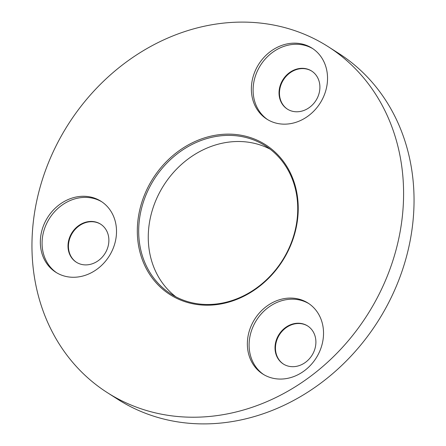 <?xml version="1.0" encoding="UTF-8"?>
<svg xmlns="http://www.w3.org/2000/svg" width="446" height="446" viewBox="0 0 446 446"><rect width="100%" height="100%" fill="white"/><g stroke="black" fill="none" stroke-linecap="round" stroke-linejoin="round"><path stroke-width="0.67" d="M303.943 371.066A42.069 36.349 -57.5 0 0 308.08 303.102A42.069 36.349 -57.5 0 0 266.948 306.067A42.069 36.349 -57.5 0 0 262.811 374.032A42.069 36.349 -57.5 0 0 303.943 371.066M308.939 303.67A42.069 36.349 -57.5 0 0 268.693 307.177A42.069 36.349 -57.5 0 0 263.692 374.573M305.387 362.397A22.573 19.501 -57.5 0 0 307.606 325.931A22.573 19.501 -57.5 0 0 285.535 327.52A22.573 19.501 -57.5 0 0 283.316 363.992A22.573 19.501 -57.5 0 0 305.387 362.397M307.824 326.071A22.573 19.501 -57.5 0 0 285.975 327.799A22.573 19.501 -57.5 0 0 283.533 364.126M309.039 46.479A42.069 36.349 -57.5 0 0 257.76 65.824A42.069 36.349 -57.5 0 0 266.814 119.115A42.069 36.349 -57.5 0 0 269.858 120.833A42.069 36.349 -57.5 0 0 321.142 101.482A42.069 36.349 -57.5 0 0 312.083 48.19A42.069 36.349 -57.5 0 0 309.039 46.479M312.947 48.759A42.069 36.349 -57.5 0 0 310.784 47.588A42.069 36.349 -57.5 0 0 259.806 66.421A42.069 36.349 -57.5 0 0 267.695 119.662M309.981 70.1A22.573 19.501 -57.5 0 0 282.463 80.481A22.573 19.501 -57.5 0 0 287.324 109.075A22.573 19.501 -57.5 0 0 288.952 109.995A22.573 19.501 -57.5 0 0 316.47 99.614A22.573 19.501 -57.5 0 0 311.615 71.02A22.573 19.501 -57.5 0 0 309.981 70.1M311.826 71.159A22.573 19.501 -57.5 0 0 310.416 70.379A22.573 19.501 -57.5 0 0 282.976 80.631A22.573 19.501 -57.5 0 0 287.542 109.214M40.335 241.448A42.069 36.349 -57.5 0 0 55.789 272.238A42.069 36.349 -57.5 0 0 95.305 270.393A42.069 36.349 -57.5 0 0 116.512 232.098A42.069 36.349 -57.5 0 0 101.058 201.308A42.069 36.349 -57.5 0 0 61.548 203.147A42.069 36.349 -57.5 0 0 40.335 241.448M101.922 201.876A42.069 36.349 -57.5 0 0 62.808 204.586A42.069 36.349 -57.5 0 0 42.08 242.563A42.069 36.349 -57.5 0 0 56.67 272.779M68.004 245.674A22.573 19.501 -57.5 0 0 76.299 262.198A22.573 19.501 -57.5 0 0 97.501 261.205A22.573 19.501 -57.5 0 0 108.88 240.656A22.573 19.501 -57.5 0 0 100.59 224.137A22.573 19.501 -57.5 0 0 79.388 225.124A22.573 19.501 -57.5 0 0 68.004 245.674M100.807 224.277A22.573 19.501 -57.5 0 0 79.7 225.481A22.573 19.501 -57.5 0 0 68.444 245.952A22.573 19.501 -57.5 0 0 76.517 262.332M298.223 209.787A88.865 76.773 122.5 0 1 216.438 304.635A88.865 76.773 122.5 0 1 137.323 229.539A88.865 76.773 122.5 0 1 219.109 134.698A88.865 76.773 122.5 0 1 298.223 209.787M138.689 229.707A87.84 75.887 -57.5 0 0 170.952 293.986A87.84 75.887 -57.5 0 0 253.445 290.14A87.84 75.887 -57.5 0 0 297.727 210.178A87.84 75.887 -57.5 0 0 265.465 145.898A87.84 75.887 -57.5 0 0 182.971 149.745A87.84 75.887 -57.5 0 0 138.689 229.707M175.875 296.835A87.84 75.887 122.5 0 1 148.273 235.822A87.84 75.887 122.5 0 1 189.907 157.678A87.84 75.887 122.5 0 1 270.125 149.165M403.569 196.853A205.227 177.307 -57.5 0 0 328.184 46.668A205.227 177.307 -57.5 0 0 135.45 55.65A205.227 177.307 -57.5 0 0 31.978 242.473A205.227 177.307 -57.5 0 0 107.363 392.658A205.227 177.307 -57.5 0 0 300.097 383.677A205.227 177.307 -57.5 0 0 403.569 196.853M107.363 392.658L117.816 399.332A205.227 177.307 -57.5 0 0 310.55 390.35A205.227 177.307 -57.5 0 0 414.022 203.527A205.227 177.307 -57.5 0 0 338.637 53.342L328.184 46.668"/></g></svg>

